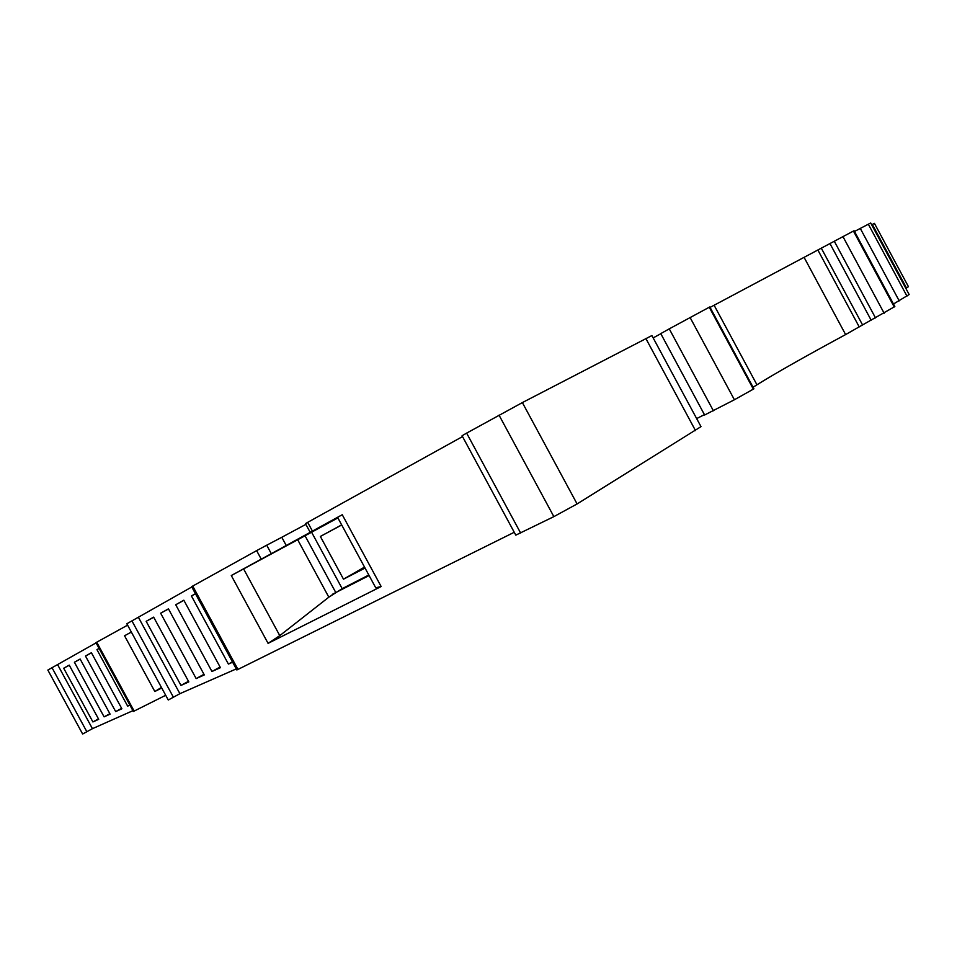 <?xml version="1.0" encoding="UTF-8"?>
<svg xmlns="http://www.w3.org/2000/svg" width="957" height="957" viewBox="0 0 957 957"><rect width="100%" height="100%" fill="white"/><g stroke="black" fill="none" stroke-linecap="round" stroke-linejoin="round"><path stroke-width="1.44" d="M364.533 567.106L343.491 579.176L320.356 536.458L341.661 524.879M365.048 568.063L343.491 579.176M341.721 524.974L320.356 536.458M127.592 625.148L95.951 642.637L133.358 711.47L165.693 695.284M368.816 575.025L342.175 588.651L328.825 597.18L297.699 539.748L231.295 575.54L261.237 559.127L256.632 550.634L191.639 586.665L236.846 669.972L514.244 532.271M161.434 687.437L154.831 691.504L161.733 687.999M131.348 632.075L124.542 635.771L131.336 632.051M328.825 597.18L279.779 635.627L268.08 643.355L381.149 586.533L375.73 587.789L337.582 517.342L342.259 514.722L271.31 553.696L266.704 545.203L281.789 537.284L286.346 545.693M297.699 539.748L337.893 517.916M369.103 575.54L332.211 594.381M342.175 588.651L311.635 532.295M462.53 436.583L307.687 522.355L312.413 531.075M905.86 288.428L908.444 286.681L874.435 223.376L871.671 224.775M854.493 231.462L870.703 222.981L909.15 294.529L893.467 304.003M710.07 307.4L854.087 230.709L894.843 306.551L845.617 334.579C805.076 356.483 775.529 373.218 756.951 384.798L753.075 387.25M669.254 328.861L709.819 306.934L753.913 388.817L734.402 399.763L704.627 415.003L660.761 333.61L669.254 328.861L713.396 410.792M704.436 414.644L696.648 418.592M466.633 433.114L522.366 402.586L651.896 335.56L700.991 426.631L577.095 503.944L553.864 516.636L515.799 535.142L462.075 435.746L466.633 433.114L520.656 533.073M191.807 586.976L126.838 623.761L168.265 700.01L179.904 693.681L236.271 668.907M96.071 642.865L47.85 670.067L82.637 734.019L92.434 728.684L132.927 710.68M175.717 604.752L211.952 671.491L220.445 667.675L183.828 600.206L175.717 604.752L183.9 600.338M160.644 613.21L196.161 678.597L204.308 674.924L168.432 608.843L160.644 613.21L168.504 608.975M138.502 617.468L179.904 693.681M195.455 593.687L191.424 595.948L228.412 664.086L232.623 662.196M146.17 621.32L180.981 685.415L188.816 681.898L153.646 617.133L146.17 621.32L153.718 617.253M232.455 661.873L228.412 664.086M191.424 595.948L195.491 593.759M220.098 667.017L211.952 671.491M203.973 674.302L196.161 678.597M188.493 681.3L180.981 685.415M85.484 656.047L115.677 711.589L121.874 708.778L91.405 652.722L85.484 656.047L91.453 652.818M74.407 662.244L104.098 716.853L110.091 714.125L80.137 659.038L74.407 662.244L80.185 659.122M57.671 664.768L92.434 728.684M99.109 648.463L96.944 649.636L127.664 706.146L129.913 705.118M96.944 649.636L99.097 648.427M63.7 668.237L92.901 721.937L98.703 719.305L69.239 665.127L63.7 668.237L69.287 665.223M129.817 704.962L127.664 706.146M121.635 708.336L115.677 711.589M109.852 713.707L104.098 716.853M98.475 718.898L92.901 721.937M256.632 550.634L266.704 545.203M305.869 524.364L281.789 537.284M310.188 532.331L305.474 523.635L307.687 522.355M660.82 333.706L653.164 337.917M860.247 228.352L899.209 300.869M709.245 307.221L753.386 389.2M261.237 559.127L271.31 553.696M96.717 642.195L134.171 711.111M192.704 586.043L237.994 669.481M154.831 691.504L124.542 635.771M381.149 586.533L342.259 514.722M279.779 635.627L243.58 568.877M268.08 643.355L231.295 575.54M335.716 592.395L305.056 535.8M131.97 620.949L173.456 697.318M52.061 667.771L86.884 731.794M872.329 224.428L906.506 288.033M868.31 224.165L906.961 296.108M853.429 231.032L894.245 306.994M842.902 236.499L884.148 313.238M834.253 241.164L875.523 317.939M829.946 243.533L871.145 320.176M821.309 248.186L862.532 324.878M817.852 249.98L859.219 326.911M804.071 257.337L845.617 334.579M714.137 305.295L756.951 384.798M690.081 317.497L734.402 399.763M645.867 338.527L695.512 430.614M522.366 402.586L577.095 503.944M499.04 415.147L553.864 516.636"/></g></svg>
